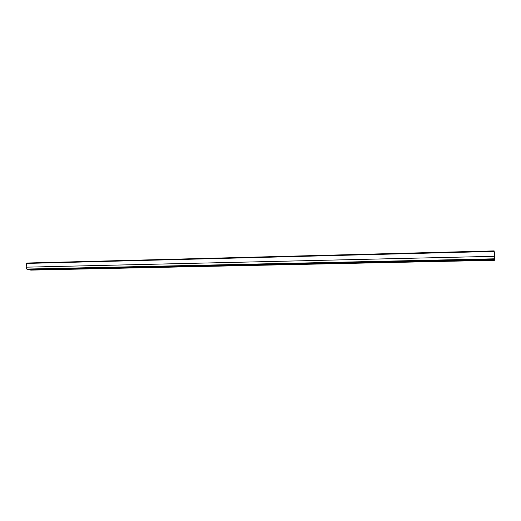 <?xml version="1.0" encoding="UTF-8"?>
<svg xmlns="http://www.w3.org/2000/svg" width="521" height="521" viewBox="0 0 521 521"><rect width="100%" height="100%" fill="white"/><g stroke="black" fill="none" stroke-linecap="round" stroke-linejoin="round"><path stroke-width="0.78" d="M494.872 256.938L494.585 258.162L494.611 253.844L494.872 256.938M494.8 253.935L494.93 260.285L494.559 259.067L494.911 260.142L30.57 270.002L494.937 260.285L494.8 253.935M27.346 263.385L27.027 263.014L26.682 263.326L26.063 267.774L26.643 268.953L27.932 269.435L494.462 259.334L494.266 258.813L26.825 269.057L27.665 269.39L494.416 259.263L494.097 256.319L26.076 267.175L26.825 269.057L494.266 258.813L494.09 251.422L26.662 263.424L26.076 267.175L494.097 256.319L494.129 250.894L26.994 263.014L26.662 263.424L494.09 251.422L494.136 250.888L494.462 255.231L494.501 252.053L494.924 253.909L494.214 252.06M494.214 255.498L494.422 257.888L494.214 255.498M494.129 250.894L494.403 256.052M28.968 269.416L29.632 269.611L28.968 269.416M30.407 269.598L30.752 270.093L30.407 269.598M494.26 253.154L494.488 252.066M494.403 256.058L494.409 253.154M30.244 269.409L29.899 269.572M494.462 259.334L27.932 269.435M494.742 259.608L29.632 269.611M30.693 270.112L494.93 260.285"/></g></svg>
